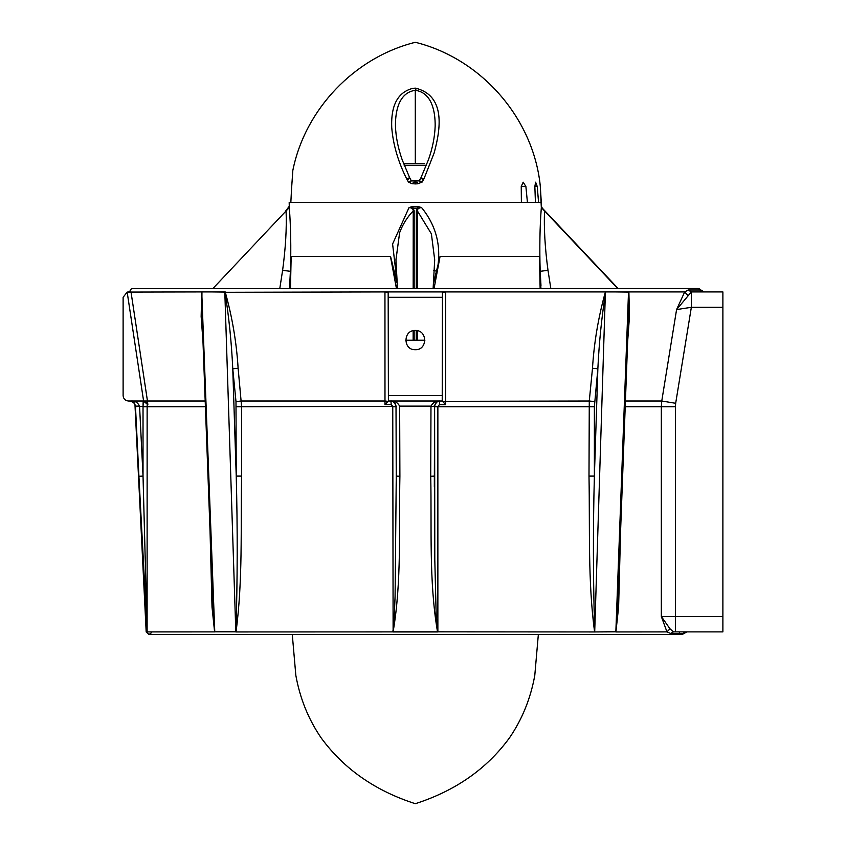<?xml version="1.0" encoding="UTF-8"?>
<svg xmlns="http://www.w3.org/2000/svg" width="846" height="846" viewBox="0 0 846 846"><rect width="100%" height="100%" fill="white"/><g stroke="black" fill="none" stroke-linecap="round" stroke-linejoin="round"><path stroke-width="1.27" d="M442.225 395.632L442.225 401.015L388.399 401.015L388.399 395.632L442.225 395.632L442.458 291.923L445.662 291.923L445.641 404.652L442.225 401.015M123.114 395.632C123.453 398.878 125.25 400.676 128.497 401.015C125.25 400.676 123.453 398.878 123.114 395.632L123.114 297.306L127.175 292.082L129.385 291.923L131.416 288.655L698.299 288.507L704.2 291.923L722.886 291.923L722.886 307.299L691.351 307.299L691.351 291.923L676.578 309.583L691.351 307.299L675.668 403.299L661.762 401.015L661.329 406.725L625.215 406.725M669.99 628.811L666.976 631.888L661.329 616.512L669.99 628.811L673.501 631.888L722.886 631.888L722.886 307.299M128.497 401.015L147.468 401.015L147.839 404.652L145.226 401.353M147.839 404.652L143.376 401.015L143.027 406.397L143.111 402.633M396.266 406.397L392.756 406.366L391.243 404.652L390.894 401.015M391.243 404.652L384.983 404.652L388.399 401.015M442.225 291.923L605.408 291.923C598.365 317.123 594.061 342.567 592.496 368.253L597.858 368.824L594.378 406.725L437.868 406.725L439.381 404.652L439.719 401.015M202.966 341.393L201.147 316.52L201.739 291.923L127.175 292.082L131.003 291.923L147.468 401.015L205.187 401.015M442.458 291.923L388.166 291.923L388.399 395.632M415.312 330.49C402.918 329.961 402.918 350.244 415.312 349.715C427.706 350.244 427.706 329.961 415.312 330.49C427.706 329.961 427.706 350.244 415.312 349.715C402.918 350.244 402.918 329.961 415.312 330.49M722.886 291.923L691.351 291.923L688.158 289.998L684.7 291.923L687.893 295.455M627.658 341.393L629.477 316.51L628.885 291.923L605.408 291.923L594.706 631.698C593.109 580.43 592.993 528.56 594.378 476.097L588.996 476.097C589.979 528.084 587.769 581.086 594.601 631.888L594.706 631.698M594.378 406.725L594.378 476.097L597.858 368.824C599.053 343.064 601.633 317.557 605.588 292.304M392.756 406.366L241.618 406.725L241.618 476.097L236.235 476.097L232.766 368.824L238.117 368.253C236.552 342.545 232.248 317.102 225.205 291.923L201.739 291.923L214.768 631.814L212.251 590.529M201.887 312.428L201.94 292.304M445.662 291.923L442.225 292.494M232.766 368.824C231.571 343.042 228.991 317.536 225.025 292.304L384.951 291.923L384.983 401.015L241.343 401.015L235.992 401.586L232.766 368.824M384.983 404.652L384.983 401.015L388.071 401.353M388.399 292.494L384.951 291.923L388.399 291.923M388.166 291.923L384.951 291.923M628.737 312.438L628.885 291.923L684.7 291.923L676.578 309.583L661.762 401.015L625.427 401.015M605.821 291.817L628.515 292.071L615.846 631.814L594.801 631.941L615.941 631.698L618.267 593.173L628.747 312.026M390.017 401.015C393.496 400.972 395.494 402.685 396.013 406.143C394.765 402.358 392.766 400.655 390.017 401.015C394.384 400.644 397.588 402.358 399.64 406.133L430.984 406.133C433.036 402.358 436.24 400.655 440.607 401.015C437.858 400.644 435.859 402.358 434.601 406.133L434.611 406.143C435.204 402.622 437.202 400.909 440.607 401.015M434.601 406.133L430.974 406.588L434.601 406.133M434.347 406.725L437.868 406.725L437.868 631.793L436.145 614.143L434.802 559.714L434.611 406.143M202.088 291.817L224.814 292.071L235.812 631.814L214.768 631.814L235.918 631.698C237.515 580.113 237.62 528.242 236.235 476.097L235.992 401.586M130.77 401.015C132.885 400.655 134.44 402.358 135.466 406.133L139.569 406.133C137.686 402.358 134.757 400.644 130.77 401.015M138.924 476.287L135.487 406.588L143.027 406.397L143.027 476.097L138.924 476.287L147.13 631.793L143.027 476.097L139.569 406.133M147.204 404.652L147.13 406.725L205.398 406.725M620.573 531.288L618.616 606.973L615.941 631.698M241.618 476.097C240.634 528.02 242.876 580.525 236.023 631.888L235.918 631.698M396.013 406.143L396.266 476.108L399.894 476.287C398.826 527.957 401.776 581.086 393.115 631.814L392.756 406.725L396.266 406.725M396.266 476.129L395.093 596.197L393.982 623.121L392.819 631.888L235.823 631.941M392.872 631.825L437.509 631.814C428.827 580.726 431.809 528.094 430.73 476.287L430.974 406.588M434.601 406.418L434.358 476.108L430.73 476.287M434.336 486.968L434.347 476.129M594.801 631.941L437.742 631.825M143.027 406.725L147.13 406.725L147.119 631.899L214.598 631.888L212.018 607.111L210.051 531.288M147.098 631.941L146.178 631.941L149.012 634.532L151.286 632.871M688.158 289.998L691.542 291.923M615.846 631.941L666.976 631.888L670.561 633.464L673.501 631.888M437.509 631.941L393.115 631.941M405.699 340.219L424.925 340.219M670.561 633.464L683.928 633.464L682.299 634.489L684.446 631.888M212.928 288.507L289.29 207.545L289.173 206.392L285.874 210.739L288.37 208.084M417.438 288.507L417.395 210.94L416.465 210.739L416.475 288.507M416.475 330.564L416.475 340.219M415.312 162.421L415.291 90.321C398.487 92.658 395.283 111.968 395.463 126.128L395.463 126.128C395.854 137.031 398.106 148.293 402.231 159.926L409.739 177.914L408.121 179.331C410.405 177.639 409.919 177.491 406.683 178.887L408.449 182.049L411.769 183.614L415.312 183.92L415.312 182.44L417.406 182.44L417.765 183.783L415.312 183.92M617.696 288.507L541.324 207.545L540.308 186.501L541.292 202.458L535.433 202.458L534.852 186.501L535.613 182.186L537.252 186.501L538.564 202.458M413.176 288.507L413.229 210.94L414.159 210.739L413.07 208.127L409.147 207.545L412.996 206.392L417.501 206.392L417.554 208.127L413.07 208.127M409.147 207.545L409.009 207.64C411.843 207.778 413.239 208.877 413.229 210.94C407.222 217.158 402.685 224.412 399.619 232.713L395.939 260.071M541.472 206.413L542.254 208.095L618.14 288.507M414.159 210.739L414.149 288.507M414.138 330.564L414.138 340.219M413.155 330.733L413.144 340.219M542.244 208.074L544.528 210.94C543.841 228.166 544.993 247.952 547.997 270.318L550.82 288.507M399.619 232.713L395.928 259.891L397.504 288.507M416.285 288.507L416.338 210.739L417.67 208.127L421.477 207.545L417.628 206.392L417.67 208.127M417.67 208.074L416.338 210.739M417.469 330.733L417.48 340.219M421.477 207.545L421.604 207.64C418.781 207.778 417.374 208.877 417.395 210.94L431.397 233.856L434.696 259.891L433.12 288.507M521.39 202.458L527.439 202.458L525.884 186.501L523.166 182.186L521.242 186.501L521.39 202.458L290.844 202.458L291.489 189.747L290.844 202.458L289.184 202.458L289.3 207.64L286.085 210.94C286.783 228.166 285.62 247.952 282.617 270.318L279.793 288.507M415.312 42.3C480.031 58.247 531.5 116.061 539.854 182.186L540.308 186.501L539.854 182.186C531.5 116.061 480.031 58.247 415.312 42.3C354.601 57.38 305.163 109.102 292.832 170.427L291.489 189.747L292.832 170.427M412.954 208.074L412.996 206.392M282.617 270.318L290.442 271.323C291.151 247.487 290.77 226.273 289.3 207.704C290.77 226.273 291.151 247.487 290.442 271.323L290.22 275.933M540.922 288.507L540.182 271.323C539.473 247.487 539.854 226.273 541.324 207.704C539.854 226.273 539.473 247.487 540.182 271.323L540.964 285.514L539.462 256.486L540.16 288.507M290.464 288.507L291.161 256.486L289.66 285.472M396.552 288.507L390.566 256.486L397.239 283.674L392.597 243.986L409.02 207.64M434.072 288.507L440.057 256.486L433.385 283.674L436.938 271.323C441.802 247.487 436.716 226.273 421.668 207.704L421.604 207.64M289.702 288.507L290.337 273.692M440.057 256.486L539.462 256.486M390.566 256.486L291.161 256.486M423.952 178.876L434.114 153.052C440.449 129.819 446.191 95.683 415.492 88.153L412.911 88.322C415.64 88.555 416.475 89.232 415.428 90.321L415.428 90.321C432.158 92.764 435.33 111.989 435.161 126.128L435.161 126.128C434.77 136.967 432.539 148.187 428.446 159.757L420.885 177.903L422.503 179.32C420.219 177.628 420.705 177.48 423.952 178.876L422.175 182.049L417.765 183.783M412.911 88.322C393.612 93.176 391.127 112.55 391.74 127.609C393.126 144.603 398.106 161.692 406.683 178.887M409.739 177.914L411.368 180.843L415.312 181.129L419.246 180.843L420.885 177.903M421.022 182.44C418.601 180.558 418.992 180.431 422.175 182.049M409.601 182.44C412.013 180.558 411.632 180.431 408.449 182.049M415.312 182.44L413.218 182.44L412.859 183.783M411.283 180.706L419.33 180.706M426.458 165.256L404.166 165.256M403.51 163.521L424.364 163.521M701.228 291.923L699.208 288.655M679.338 632.871L680.237 634.035M722.886 616.512L675.394 616.512L675.394 406.725L661.329 406.725L661.329 616.512L675.394 616.512L675.394 631.888M675.668 403.299L675.394 406.725M238.117 368.253L241.618 406.725L236.235 406.725M588.996 476.097L589.281 401.015L594.632 401.586M445.641 404.652L439.381 404.652M388.399 297.306L442.225 297.306M592.496 368.253L589.281 401.015L442.553 401.353M127.228 292.494L143.598 401.015M437.868 406.366L434.347 406.397M143.027 406.397L147.119 406.366M399.894 476.287L399.65 406.588M688.358 289.998L700.869 289.998M416.243 340.219L416.243 330.532M289.173 206.392L288.338 208.127M288.359 208.095L289.152 206.413M547.997 270.318L540.182 271.323M433.448 270.318L436.938 271.323M540.139 288.507L539.441 256.433M396.436 288.507L390.45 256.433M525.884 186.501L521.242 186.501M537.252 186.501L534.852 186.501M527.439 202.458L535.433 202.458M538.342 634.532L534.788 675.372C530.622 698.51 522.151 719.375 509.398 737.976C486.757 768.908 455.391 790.82 415.312 803.7C375.233 790.82 343.867 768.908 321.216 737.976C308.462 719.375 300.002 698.51 295.836 675.372L292.282 634.532M201.877 312.037L212.357 593.183M146.178 631.941L135.032 406.133C135.201 403.627 133.404 401.913 129.65 401.015M396.277 486.217L396.023 406.418M212.283 591.312L212.357 593.162M683.928 633.464L687.026 631.888M148.822 634.542L681.791 634.542M542.286 208.127L544.75 210.739"/></g></svg>
